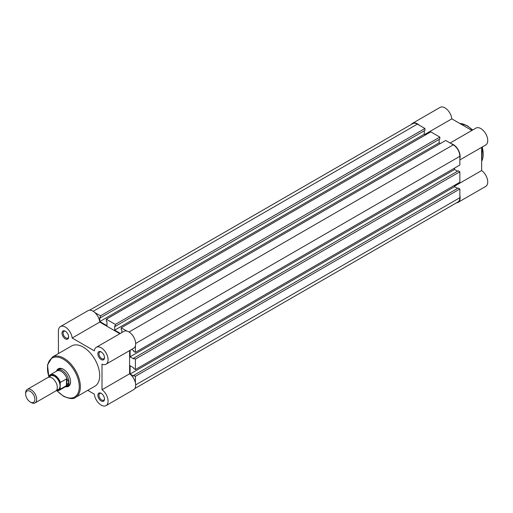 <?xml version="1.0" encoding="UTF-8"?>
<svg xmlns="http://www.w3.org/2000/svg" width="513" height="513" viewBox="0 0 513 513"><rect width="100%" height="100%" fill="white"/><g stroke="black" fill="none" stroke-linecap="round" stroke-linejoin="round"><path stroke-width="0.77" d="M35.07 402.923L55.693 391.015A7.804 4.508 -120 0 0 57.309 387.437A7.804 4.508 -120 0 0 53.903 379.588A7.804 4.508 -120 0 0 47.889 377.497L27.266 389.405A7.804 4.508 60 0 1 33.281 391.496A7.804 4.508 60 0 1 36.686 399.345A7.804 4.508 60 0 1 35.07 402.923A7.804 4.508 60 0 1 31.171 402.532L30.273 402.019A6.534 3.777 -120 0 0 34.897 399.345A6.534 3.777 -120 0 0 30.273 391.342A6.534 3.777 -120 0 0 25.65 394.01L25.65 392.977A7.804 4.508 60 0 1 27.266 389.405M56.821 389.777A7.804 4.508 -120 0 0 60.072 385.847A7.804 4.508 -120 0 0 55.712 377.1A7.804 4.508 -120 0 0 49.524 377.138M56.366 390.464A8.663 5.002 -120 0 0 60.181 388.7L60.399 389.168L66.857 385.378L68.902 382.025A9.362 5.406 -120 0 0 64.811 372.598A9.362 5.406 -120 0 0 57.597 370.091A9.362 5.406 -120 0 0 56.744 370.809L56.366 371.252M48.921 377.158L49.145 375.901A8.977 5.181 60 0 1 50.287 374.759A8.977 5.181 60 0 1 60.399 382.397L60.181 383.121A8.663 5.002 -120 0 0 54.551 375.587A8.663 5.002 -120 0 0 48.921 376.619L49.145 375.901M60.181 388.7L60.181 383.121M66.472 385.661L66.472 378.895L60.399 382.397M66.857 385.378L66.857 378.863L66.472 378.895M65.343 386.796L65.914 386.693A9.362 5.406 -120 0 0 66.959 386.308A9.362 5.406 -120 0 0 68.902 382.025L66.857 378.863M67.12 379.145A8.977 5.181 -120 0 0 56.828 370.982L50.287 374.759L49.056 375.997M60.399 389.168A8.977 5.181 60 0 1 59.258 390.303L65.805 386.526A8.977 5.181 -120 0 0 67.12 385.071M25.65 394.01A6.534 3.777 -120 0 0 30.273 402.019M65.311 338.856A4.681 2.706 60 0 1 62.002 333.123A4.681 2.706 60 0 1 65.311 331.206L65.311 331.206A4.681 2.706 60 0 1 68.62 336.945A4.681 2.706 60 0 1 65.311 338.856M65.6 331.392A3.899 2.251 -120 0 0 63.913 331.334A3.899 2.251 -120 0 0 63.317 334.463A3.899 2.251 -120 0 0 65.863 337.9A3.899 2.251 -120 0 0 67.812 338.093A3.899 2.251 -120 0 0 68.614 336.605M101.183 400.98A4.681 2.706 60 0 1 97.868 395.247A4.681 2.706 60 0 1 101.183 393.336L101.183 393.336A4.681 2.706 60 0 1 104.492 399.069A4.681 2.706 60 0 1 101.183 400.98M101.471 393.516A3.899 2.251 -120 0 0 99.778 393.458A3.899 2.251 -120 0 0 99.182 396.587A3.899 2.251 -120 0 0 101.734 400.025A3.899 2.251 -120 0 0 103.684 400.217A3.899 2.251 -120 0 0 104.479 398.729M101.183 359.562A4.681 2.706 60 0 1 97.868 353.829A4.681 2.706 60 0 1 101.183 351.918L101.183 351.918A4.681 2.706 60 0 1 104.492 357.651A4.681 2.706 60 0 1 101.183 359.562M101.471 352.098A3.899 2.251 -120 0 0 99.778 352.04A3.899 2.251 -120 0 0 99.182 355.169A3.899 2.251 -120 0 0 101.734 358.606A3.899 2.251 -120 0 0 103.684 358.799A3.899 2.251 -120 0 0 104.479 357.311M56.584 370.995A10.145 5.855 60 0 1 63.381 369.283L63.381 369.283A10.145 5.855 60 0 1 70.557 381.704A10.145 5.855 60 0 1 65.664 386.738M63.663 369.45A9.362 5.406 -120 0 0 59.252 369.136L57.597 370.091M87.742 390.355L94.334 394.157A9.753 5.63 -120 0 0 101.183 405.123A9.753 5.63 -120 0 0 106.056 405.603A9.753 5.63 -120 0 0 107.698 398.319A9.753 5.63 -120 0 0 102.01 389.726L102.01 364.127A9.753 5.63 -120 0 0 106.056 364.185A9.753 5.63 -120 0 0 106.056 352.925A9.753 5.63 -120 0 0 96.303 347.295A9.753 5.63 -120 0 0 94.334 350.828L72.16 338.029A9.753 5.63 -120 0 0 67.562 328.801A9.753 5.63 -120 0 0 60.438 326.582A9.753 5.63 -120 0 0 58.411 331.052L58.411 353.579M75.558 397.383L94.873 386.231A23.258 13.428 -120 0 0 98.438 367.597A23.258 13.428 -120 0 0 83.247 347.109A23.258 13.428 -120 0 0 71.621 345.954L52.307 357.106A23.258 13.428 60 0 1 63.933 358.26A23.258 13.428 60 0 1 79.124 378.748A23.258 13.428 60 0 1 75.558 397.383C73.609 399.3 69.608 398.928 63.541 396.273L56.789 390.694M60.438 326.582L88.024 310.654A9.753 5.63 60 0 1 95.155 312.872A9.753 5.63 60 0 1 99.753 322.1L72.16 338.029M119.843 333.7L99.753 322.1M96.303 347.295L123.896 331.36A9.753 5.63 60 0 1 133.649 336.996A9.753 5.63 60 0 1 133.649 348.256L106.056 364.185M129.597 350.597L129.597 373.797A9.753 5.63 60 0 1 135.291 382.39A9.753 5.63 60 0 1 133.649 389.675L106.056 405.603M66.959 386.308L68.614 385.353A9.362 5.406 -120 0 0 70.55 381.377M129.597 373.797L102.01 389.726M134.816 388.546L457.923 202.007A9.362 5.406 60 0 0 459.86 197.723L459.86 188.989L135.394 376.324L135.394 382.82M89.589 310.205L412.689 123.665A9.362 5.406 60 0 1 417.37 124.127L93.174 311.301M417.37 124.127L424.931 128.494L100.465 315.822L94.834 312.571M100.465 315.822L100.465 317.733L99.798 317.348L99.798 321.555L106.973 325.697L106.973 321.491L106.313 321.112L106.313 319.195L430.779 131.867L439.833 137.093L115.361 324.421L106.313 319.195M424.931 128.494L424.931 130.405L100.465 317.733M424.27 130.783L424.27 134.226L99.798 321.555M424.27 134.226L425.482 134.925M115.361 324.421L115.361 326.332L114.7 325.954L114.7 330.16L439.166 142.826L439.166 139.389M439.833 137.093L439.833 139.004L115.361 326.332M120.343 333.412L114.7 330.16M440.385 143.531L439.166 142.826M135.394 345.865L135.394 352.36L459.86 165.032L459.86 156.305A9.362 5.406 60 0 0 453.242 144.833L445.682 140.472L121.209 327.801L121.209 329.712L121.876 330.096L121.876 332.527M126.839 331.052L121.209 327.801M135.394 352.36L133.739 351.405L133.739 350.642L131.629 349.424M130.097 350.308L130.097 356.824L454.563 169.495L454.563 168.091M133.739 358.164L135.394 359.119L459.86 171.784L458.205 170.829L133.739 358.164L133.739 358.927L130.097 356.824M457.545 171.214L454.563 169.495M135.394 359.119L135.394 369.565L133.739 368.61L133.739 367.847L130.097 365.743L130.097 374.028L454.563 186.7L454.563 185.296M459.86 171.784L459.86 182.237L135.394 369.565M459.86 188.989L458.205 188.034L133.739 375.369L133.739 376.132L130.097 374.028M457.545 188.418L454.563 186.7M135.394 376.324L133.739 375.369M459.86 158.536A9.753 5.63 -120 0 0 453.242 144.519A9.753 5.63 -120 0 0 451.305 143.717M450.106 143.024L475.955 128.103A9.753 5.63 60 0 1 480.828 128.583A9.753 5.63 60 0 1 487.203 137.183A9.753 5.63 60 0 1 485.708 144.999L459.86 159.921M419.301 125.243A9.753 5.63 -120 0 0 417.37 123.806A9.753 5.63 -120 0 0 412.497 123.325A9.753 5.63 -120 0 0 411.323 124.454M412.497 123.325L440.083 107.397A9.753 5.63 60 0 1 444.963 107.877A9.753 5.63 60 0 1 451.812 118.843L471.902 130.443M456.557 202.795A9.753 5.63 -120 0 0 458.115 202.346A9.753 5.63 -120 0 0 459.86 195.491M454.563 186.181L481.656 170.54L481.656 147.34M481.656 170.54A9.753 5.63 60 0 1 487.35 179.133A9.753 5.63 60 0 1 485.708 186.418L458.115 202.346M424.713 134.483L451.812 118.843M56.257 390.579L59.258 390.303A8.977 5.181 60 0 1 56.302 390.528M57.039 390.726A22.476 12.979 -120 0 0 63.381 395.914A22.476 12.979 -120 0 0 79.271 386.738A22.476 12.979 -120 0 0 63.381 359.215A22.476 12.979 -120 0 0 48.921 376.837M459.86 197.723L135.663 384.897M453.242 144.833L129.039 332.007M459.86 156.305L135.663 343.479M481.656 161.313A23.258 13.428 -120 0 0 482.194 147.032M472.435 130.135A23.258 13.428 -120 0 0 466.759 125.685A23.258 13.428 -120 0 0 459.802 123.453M52.307 357.106L47.504 364.929L48.863 377.164M481.656 161.467L482.464 146.872M472.704 129.975L467.151 125.647L459.667 123.377"/></g></svg>
